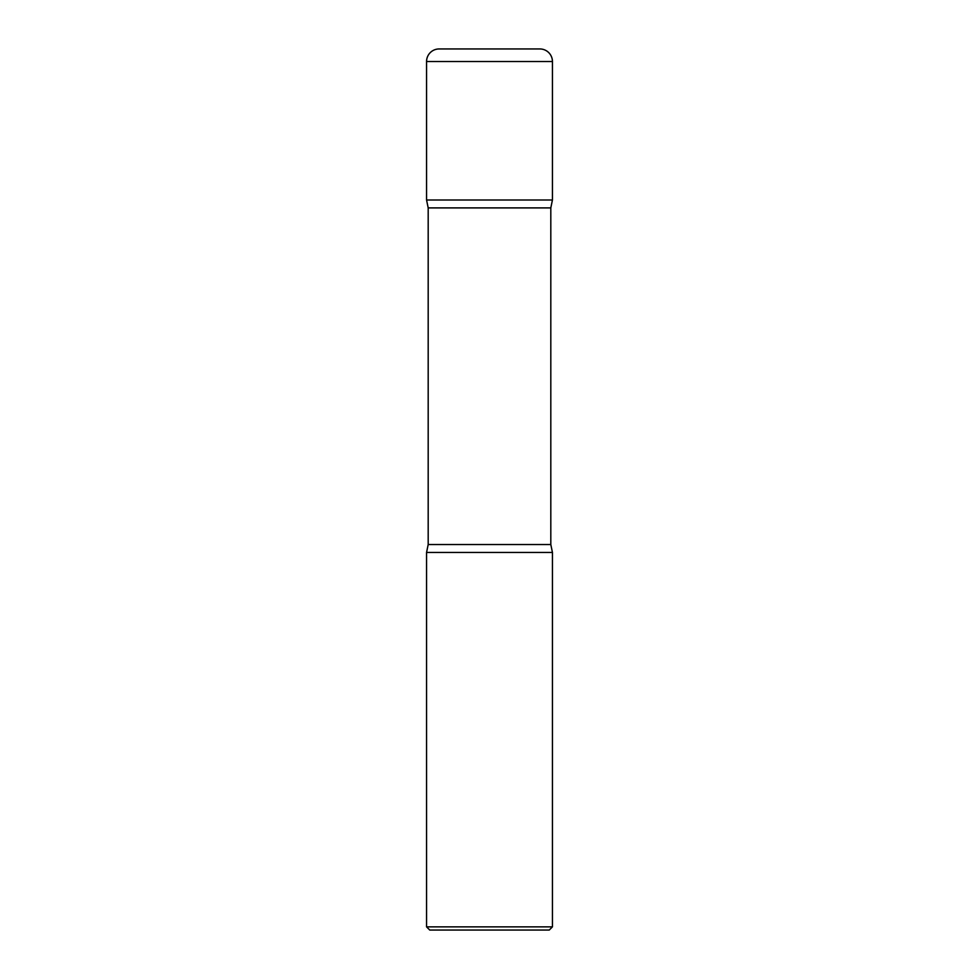 <?xml version="1.0" encoding="UTF-8"?>
<svg xmlns="http://www.w3.org/2000/svg" width="979" height="979" viewBox="0 0 979 979"><rect width="100%" height="100%" fill="white"/><g stroke="black" fill="none" stroke-linecap="round" stroke-linejoin="round"><path stroke-width="1.47" d="M426.563 61.53L426.563 199.997L552.437 199.997L426.563 199.997L428.19 207.903L550.81 207.903L552.437 199.997L552.437 61.53L426.563 61.53A12.58 12.58 0 0 1 439.143 48.95L539.857 48.95A12.58 12.58 0 0 1 552.437 61.53M550.81 544.532L428.19 544.532L426.563 552.437L552.437 552.437L426.563 552.437L426.563 926.856L552.437 926.856L552.437 552.437L550.81 544.532L550.81 207.903M552.437 926.856L549.243 930.05L429.757 930.05L426.563 926.856M428.19 544.532L428.19 207.903"/></g></svg>
